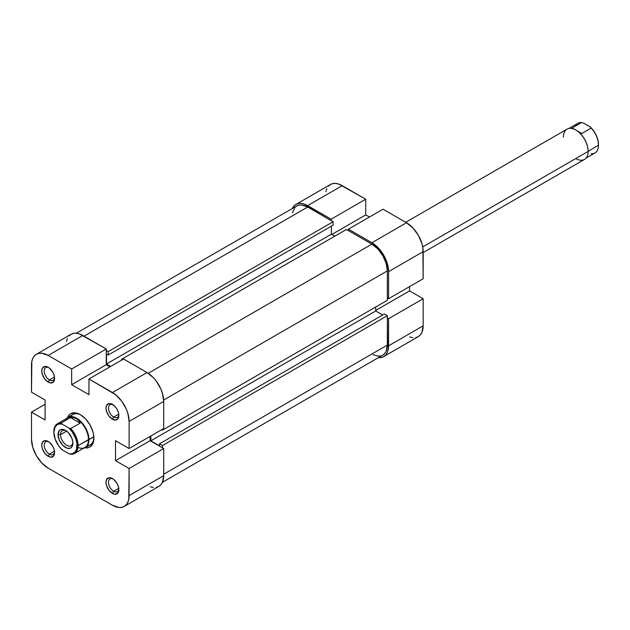 <?xml version="1.0" encoding="UTF-8"?>
<svg xmlns="http://www.w3.org/2000/svg" width="630" height="630" viewBox="0 0 630 630"><rect width="100%" height="100%" fill="white"/><g stroke="black" fill="none" stroke-linecap="round" stroke-linejoin="round"><path stroke-width="0.94" d="M292.241 208.625L293.777 206.183L295.856 204.466L298.384 203.529L301.266 203.411L304.392 204.12L331.128 219.185L365.723 199.214L342.248 185.661L307.645 205.632L331.128 219.185L331.128 220.61L331.128 219.185L365.723 199.214L338.987 184.149L335.861 183.44L332.979 183.55L330.451 184.488L328.372 186.212M388.576 271.617L423.171 251.646L423.171 278.751L388.576 298.722L388.576 271.617L388.576 298.722L387.34 298.014L388.576 298.722L423.171 278.751L422.856 247.7L421.903 243.542L418.288 235.203L412.878 227.902L406.492 222.752L383.016 209.199L348.421 229.17L371.897 242.723L378.284 247.873L383.694 255.174L385.765 259.292L388.261 267.671L388.576 271.617L423.171 251.646A23.586 13.616 -120 0 0 406.492 222.752L383.016 209.199L348.421 229.17L371.897 242.723L406.492 222.752L371.897 242.723A23.586 13.616 60 0 1 388.576 271.617M348.421 230.596L348.421 229.17L348.421 230.596M415.761 337.57L418.288 336.633L420.36 334.908L421.903 332.467L423.171 325.828L388.576 345.807L388.576 318.701L387.34 317.985L388.576 318.701L388.261 349.374L387.308 352.446L385.765 354.879L383.694 356.604L381.166 357.541L378.284 357.651M326.836 188.654L325.883 191.717M409.744 336.971L412.878 337.68M383.694 356.604L418.288 336.633A23.586 13.616 -120 0 0 423.171 325.828L423.171 298.722L409.579 290.879L409.579 286.595L409.579 290.879L375.724 310.425L409.579 290.879L423.171 298.722L423.171 325.828L388.576 345.807A23.586 13.616 60 0 1 383.694 356.604A23.586 13.616 60 0 1 378.362 357.659M369.424 217.043L365.723 214.909L365.723 199.214L365.723 214.909L331.868 234.455L365.723 214.909L369.424 217.043M388.576 318.701L423.171 298.722L388.576 318.701M342.248 185.661A23.586 13.616 -120 0 0 330.451 184.488L295.856 204.466A23.586 13.616 60 0 1 307.645 205.632L342.248 185.661M292.273 208.546A23.586 13.616 60 0 1 295.856 204.466M346.445 229.454L121.574 359.289L122.314 359.714L121.574 359.289L121.574 360.139L121.574 359.289L346.445 229.454L371.897 244.149L346.445 229.454M148.215 373.291L371.897 244.149L148.215 373.291M387.34 315.701L162.469 445.528L162.469 447.812L162.469 445.528L159.508 443.819L162.469 445.528L387.34 315.701L387.34 345.09L387.34 315.701L384.379 313.992L387.34 315.701M163.706 474.209L387.34 345.09L163.706 474.209M307.645 207.057A21.845 12.608 -120 0 0 296.73 205.978L299.069 205.112L301.738 205.002L307.645 207.057L84.011 336.176L307.645 207.057L333.105 221.752L307.645 207.057M108.226 351.579L333.105 221.752L333.105 225.178L108.226 355.005L106.502 354.005L106.502 363.99L110.699 366.416L106.502 363.99L331.372 234.163L334.829 236.163L331.372 234.163L106.502 363.99L106.502 354.005L108.226 355.005L333.105 225.178L333.105 221.752L108.226 351.579L108.226 355.005L108.226 351.579L106.249 350.438L108.226 351.579M387.34 270.9A21.845 12.608 -120 0 0 371.897 244.149L377.811 248.921L382.82 255.678L386.166 263.403L387.34 270.9L163.666 400.042L387.34 270.9L387.34 300.289L387.34 270.9M162.469 430.125L387.34 300.289L162.469 430.125L161.729 429.691L162.469 430.125L162.469 429.266L162.469 430.125M382.82 355.092A21.845 12.608 -120 0 0 387.34 345.09L386.166 351.241L384.741 353.501L382.82 355.092L162.398 482.344M375.724 306.999L375.724 310.992L382.646 314.984L375.724 310.992L150.853 440.819L159.508 445.82L159.508 443.819L384.379 313.992L159.508 443.819L159.508 445.82L150.853 440.819L375.724 310.992L375.724 306.999M380.481 355.958L377.811 356.06L373.102 354.651M292.501 212.664L294.808 207.569L296.73 205.978L76.309 333.231M331.372 226.178L331.372 234.163L331.372 226.178M150.853 435.968L150.853 440.819L150.853 435.968M49.416 454.159A7.34 4.237 -120 0 0 54.574 451.82A7.34 4.237 60 0 1 53.085 454.529A7.34 4.237 60 0 1 49.416 454.159L54.503 451.222L49.416 454.159A7.34 4.237 60 0 1 44.62 447.694A7.34 4.237 60 0 1 45.746 441.811A7.34 4.237 60 0 1 48.833 441.882A7.34 4.237 -120 0 0 44.234 445.52A7.34 4.237 -120 0 0 49.416 454.159L48.179 456.301L49.416 454.159M48.179 441.465L48.179 441.465A9.088 5.245 60 0 1 54.605 452.592A9.088 5.245 60 0 1 48.179 456.301L50.636 457.159L53.518 456.088L54.605 452.592L54.117 449.474L52.723 446.26L49.431 442.331L46.927 440.882L44.612 440.653L42.242 442.614L41.753 445.174L42.242 448.292L44.612 452.994L48.179 456.301A9.088 5.245 60 0 1 41.753 445.174A9.088 5.245 60 0 1 48.179 441.465L48.179 441.465M113.668 491.258A7.34 4.237 -120 0 0 118.818 488.919A7.34 4.237 60 0 1 117.337 491.62A7.34 4.237 60 0 1 113.668 491.258L118.755 488.321L113.668 491.258A7.34 4.237 60 0 1 108.872 484.793A7.34 4.237 60 0 1 109.998 478.91A7.34 4.237 60 0 1 113.077 478.973A7.34 4.237 -120 0 0 108.486 482.612A7.34 4.237 -120 0 0 113.668 491.258L112.431 493.4L113.668 491.258M112.431 478.556L112.431 478.556A9.088 5.245 60 0 1 118.857 489.683A9.088 5.245 60 0 1 112.431 493.4L114.888 494.251L117.771 493.18L118.857 489.683L118.369 486.565L116.975 483.352L113.684 479.422L111.179 477.981L108.856 477.745L106.494 479.713L106.005 482.265L106.494 485.391L108.856 490.085L112.431 493.4A9.088 5.245 60 0 1 106.005 482.265A9.088 5.245 60 0 1 112.431 478.556L112.431 478.556M113.668 417.068A7.34 4.237 -120 0 0 118.818 414.729A7.34 4.237 60 0 1 117.337 417.43A7.34 4.237 60 0 1 113.668 417.068L118.755 414.13L113.668 417.068A7.34 4.237 60 0 1 108.872 410.602A7.34 4.237 60 0 1 109.998 404.72A7.34 4.237 60 0 1 113.077 404.783A7.34 4.237 -120 0 0 108.486 408.421A7.34 4.237 -120 0 0 113.668 417.068L112.431 419.21L113.668 417.068M112.431 404.373L112.431 404.373A9.088 5.245 60 0 1 118.857 415.501A9.088 5.245 60 0 1 112.431 419.21L115.999 420.021L117.771 418.997L118.857 415.501L118.369 412.374L116.975 409.169L114.888 406.35L111.179 403.791L108.856 403.562L106.494 405.523L106.005 408.083L106.494 411.201L108.856 415.894L112.431 419.21A9.088 5.245 60 0 1 106.005 408.083A9.088 5.245 60 0 1 112.431 404.373L112.431 404.373M49.416 379.977A7.34 4.237 -120 0 0 54.574 377.63A7.34 4.237 60 0 1 53.085 380.339A7.34 4.237 60 0 1 49.416 379.977L54.503 377.039L49.416 379.977A7.34 4.237 60 0 1 44.62 373.503A7.34 4.237 60 0 1 45.746 367.629A7.34 4.237 60 0 1 48.833 367.692A7.34 4.237 -120 0 0 44.234 371.33A7.34 4.237 -120 0 0 49.416 379.977L48.179 382.111L49.416 379.977M48.179 367.274L48.179 367.274A9.088 5.245 60 0 1 54.605 378.402A9.088 5.245 60 0 1 48.179 382.111L50.636 382.969L53.518 381.898L54.605 378.402L54.117 375.283L52.723 372.07L49.431 368.141L46.927 366.691L44.612 366.463L42.242 368.432L41.753 370.983L42.242 374.11L44.612 378.803L48.179 382.111A9.088 5.245 60 0 1 41.753 370.983A9.088 5.245 60 0 1 48.179 367.274L48.179 367.274M87.452 445.567A17.475 10.088 -120 0 0 93.878 437.44A17.475 10.088 60 0 1 90.279 444.756M80.301 414.642L80.301 414.642A19.223 11.096 60 0 1 93.894 438.181A19.223 11.096 60 0 1 85.018 447.78L87.853 447.741L89.917 446.985L92.862 443.591L93.634 441.094L93.634 434.968L92.862 431.581L89.917 424.785L85.507 418.84L80.301 414.642L77.655 413.414L75.104 412.831L70.694 413.69L69.001 415.091L67.56 417.533A19.223 11.096 60 0 1 80.301 414.642L80.301 414.642M123.551 358.998L88.956 378.976L112.431 392.529L147.026 372.55L123.551 358.998L88.956 378.976L115.684 394.774L121.7 401.121L126.299 409.098L127.843 413.312L129.111 421.415L129.111 448.528L115.518 440.677L115.518 460.656L129.111 468.499L129.111 495.605L163.706 475.634L163.706 448.528L129.111 468.499L128.788 499.18L127.843 502.244L126.299 504.685L124.22 506.41L121.7 507.339L118.81 507.457L112.431 505.236L48.179 468.145L112.431 505.236A23.586 13.616 60 0 0 124.22 506.41L158.823 486.431L160.894 484.714L162.438 482.273L163.706 475.634L163.706 448.528L150.113 440.677L150.113 436.401L150.113 440.677L163.706 448.528L129.111 468.499L115.518 460.656L150.113 440.677L115.518 460.656L115.518 440.677L129.111 448.528L163.706 428.55L163.706 401.444L162.438 393.341L160.894 389.12L156.295 381.15L153.405 377.709L147.026 372.55L123.551 358.998M36.383 354.265L70.985 334.294A23.586 13.616 -120 0 1 82.774 335.459L48.179 355.43L71.655 368.991L106.249 349.012L82.774 335.459L48.179 355.43A23.586 13.616 60 0 0 36.383 354.265A23.586 13.616 60 0 0 31.5 365.061L31.5 392.175L31.823 361.494L32.768 358.423L34.311 355.989L36.383 354.265L38.91 353.328L41.8 353.217L48.179 355.43L71.655 368.991L71.655 384.678L88.956 394.671L88.956 378.976L88.956 394.671L71.655 384.678L106.249 364.707L106.249 349.012L79.522 333.955L76.395 333.238L73.505 333.357L70.977 334.294L68.906 336.01M67.363 338.452L66.418 341.515M150.279 486.769L153.405 487.486M156.295 487.368L158.823 486.431A23.586 13.616 -120 0 0 163.706 475.634L129.111 495.605A23.586 13.616 60 0 1 124.22 506.41M109.959 366.849L106.249 364.707L109.959 366.849M72.804 414.493A17.475 10.088 60 0 1 80.939 415.028A17.475 10.088 -120 0 0 70.686 416.532M48.179 468.145L41.8 462.995L36.383 455.695L32.768 447.355L31.5 439.252L31.5 412.146L45.092 419.99L45.092 400.018L31.5 392.175L45.092 400.018L45.092 419.99L31.5 412.146L31.5 439.252A23.586 13.616 60 0 0 48.179 468.145M45.092 404.302L31.5 412.146L45.092 404.302M163.706 428.55L163.706 401.444L129.111 421.415L129.111 448.528L163.706 428.55M129.111 421.415L163.706 401.444A23.586 13.616 -120 0 0 147.026 372.55L112.431 392.529A23.586 13.616 60 0 1 129.111 421.415M86.239 447.599L87.349 448.127M106.249 364.707L71.655 384.678L71.655 368.991L106.249 349.012L106.249 364.707M575.269 126.197A17.12 9.883 60 0 1 581.6 122.543L583.538 123.086L590.239 126.961L583.538 123.086L581.6 122.543A17.12 9.883 -120 0 0 577.828 123.322L568.945 128.449M423.171 252.559L584.506 159.414A17.475 10.088 -120 0 0 588.121 151.421L422.722 246.913L588.121 151.421A17.475 10.088 60 0 1 575.765 158.555M586.065 158.114L594.956 152.98A17.12 9.883 -120 0 0 598.5 145.144L588.121 151.421L598.5 145.144A17.12 9.883 -120 0 0 591.184 128.079L581.789 133.497L576.009 130.158A17.12 9.883 60 0 1 588.121 151.129A17.12 9.883 -120 0 0 576.009 130.158L572.213 127.961L581.6 122.543L572.213 127.961L576.009 130.158A17.12 9.883 -120 0 0 575.891 130.087M53.865 432.188L53.865 431.621A17.12 9.883 60 0 1 57.409 423.777A17.12 9.883 60 0 1 61.181 423.006L70.568 417.58L73.655 417.659L76.348 418.635A17.12 9.883 60 0 1 88.46 439.606L93.846 436.787L88.956 439.606A17.475 10.088 -120 0 0 80.16 420.872A17.475 10.088 -120 0 0 66.3 418.651A17.475 10.088 60 0 1 67.859 417.344A17.475 10.088 60 0 1 81.325 422.021A17.475 10.088 60 0 1 88.956 439.606L78.081 445.599A17.12 9.883 60 0 1 74.537 453.442A17.12 9.883 60 0 1 70.765 454.214A17.12 9.883 -120 0 0 78.081 445.599L88.46 439.606A17.12 9.883 -120 0 0 76.348 418.635L78.545 420.486L80.152 423.116L70.568 417.58L80.152 423.116L70.765 428.534L68.828 427.99L72.151 431.778L75.781 438.661L76.947 443.386L76.506 449.474L74.797 452.277L72.151 453.726L70.56 453.891L68.828 453.671L62.126 449.804A16.427 9.481 60 0 1 53.865 432.188L55.172 426.762L57.377 424.612L58.803 424.069L62.126 424.124L68.828 427.99L62.126 424.124L61.181 423.006L70.568 417.58L73.655 417.659L76.348 418.635L78.545 420.486L80.152 423.116L70.765 428.534A17.12 9.883 60 0 1 78.081 445.599A17.12 9.883 -120 0 0 70.765 428.534L68.828 427.99A16.427 9.481 60 0 1 77.088 445.599A16.427 9.481 60 0 1 68.828 453.671L70.765 454.214L68.828 453.671L62.126 449.804L58.803 446.016L55.172 439.134L53.865 432.188A16.427 9.481 60 0 1 62.126 424.124L61.181 423.006A17.12 9.883 -120 0 0 53.865 431.621L53.865 432.188M65.229 420.667A17.12 9.883 60 0 1 76.348 418.635A17.12 9.883 -120 0 0 67.788 417.792L57.409 423.777M74.537 453.442L84.916 447.45A17.12 9.883 -120 0 0 88.46 439.606A17.12 9.883 60 0 1 77.97 447.41M60.535 434.613A8.733 5.048 -120 0 0 66.418 445.134A8.733 5.048 -120 0 0 72.859 442.417A8.733 5.048 60 0 1 71.08 445.749A8.733 5.048 60 0 1 64.347 443.41A8.733 5.048 60 0 1 60.535 434.613L66.622 431.101L60.535 434.613A8.733 5.048 60 0 1 62.346 430.613A8.733 5.048 60 0 1 66.126 430.739A8.733 5.048 -120 0 0 60.535 434.613L58.062 434.613L60.535 434.613M72.891 443.173A10.482 6.056 60 0 1 65.481 447.458A10.482 6.056 60 0 1 58.062 434.613L59.314 440.094L62.638 445.166L66.922 448.127L69.599 448.395L71.639 447.213L72.749 444.764L72.749 441.425L71.639 437.7L68.316 432.629L65.481 430.337L61.362 429.4L59.314 430.581L58.062 434.613A10.482 6.056 60 0 1 65.481 430.337A10.482 6.056 60 0 1 72.891 443.173M83.42 448.308A17.475 10.088 -120 0 0 88.956 439.606A17.475 10.088 60 0 1 85.334 447.607A17.475 10.088 60 0 1 83.42 448.308M598.5 144.853A16.427 9.481 -120 0 0 598.5 144.569L597.909 140.018L596.208 135.245L593.562 130.741L590.239 126.961L591.184 128.079L581.789 133.497L575.765 130.016A17.475 10.088 60 0 1 588.121 151.421A17.475 10.088 -120 0 0 580.498 133.836A17.475 10.088 -120 0 0 567.031 129.15L405.704 222.295M563.409 137.151A17.475 10.088 60 0 1 575.765 130.016M598.5 145.144L598.5 144.569A16.427 9.481 -120 0 0 590.239 126.961L591.184 128.079A17.12 9.883 60 0 1 598.5 145.144A17.12 9.883 60 0 1 591.184 153.759M93.043 443.158L85.334 447.607M75.568 412.894L67.859 417.344"/></g></svg>
